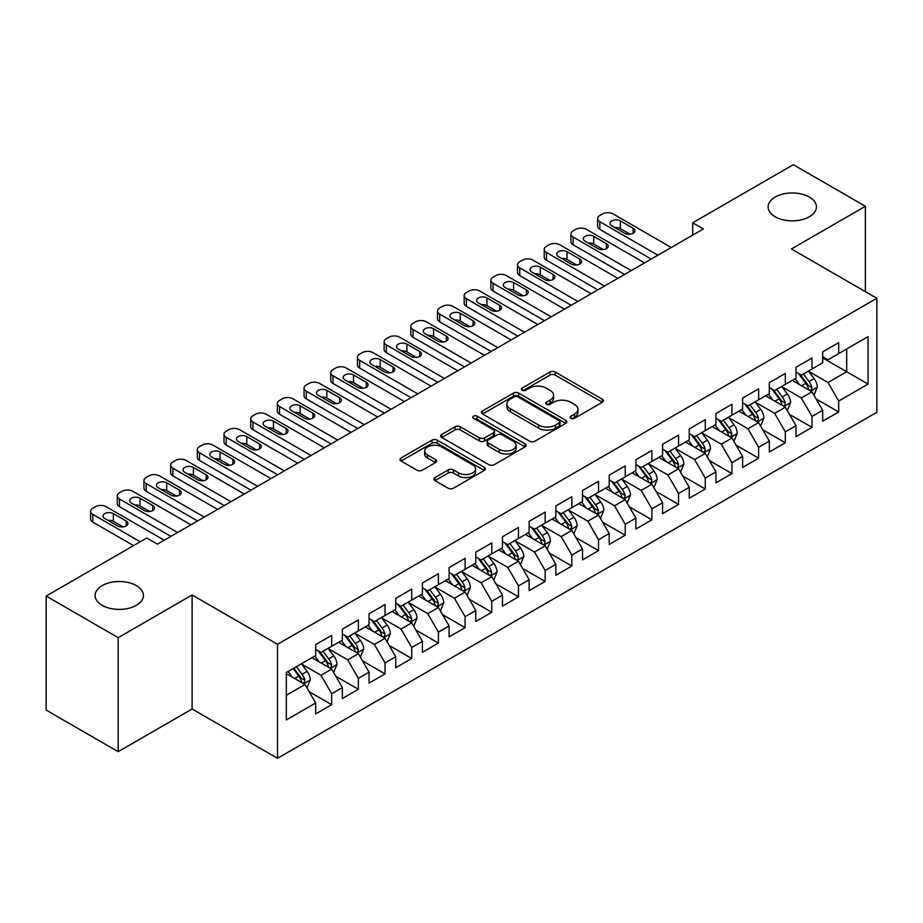 <?xml version="1.0" encoding="UTF-8"?>
<svg xmlns="http://www.w3.org/2000/svg" width="923" height="923" viewBox="0 0 923 923"><rect width="100%" height="100%" fill="white"/><g stroke="black" fill="none" stroke-linecap="round" stroke-linejoin="round"><path stroke-width="1.38" d="M570.852 418.327A2.596 1.5 0 0 0 574.521 418.327L602.35 402.266A3.704 2.134 0 0 0 603.434 400.744A3.704 2.134 0 0 0 602.35 399.232L555.196 372.015A3.704 2.134 0 0 0 549.958 372.015L522.13 388.087A2.596 1.5 0 0 0 521.368 389.148A2.596 1.5 0 0 0 522.13 390.198A2.596 1.5 0 0 0 525.798 390.198L529.398 388.121A11.849 6.842 0 0 1 546.162 388.121L550.096 390.394A11.849 6.842 0 0 1 553.558 395.229A11.849 6.842 0 0 1 550.096 400.074L546.485 402.151A2.596 1.5 0 0 0 545.735 403.201A2.596 1.5 0 0 0 546.485 404.262A2.596 1.5 0 0 0 550.154 404.262L553.754 402.186A11.849 6.842 0 0 1 570.518 402.186L574.452 404.459A11.849 6.842 0 0 1 577.925 409.293A11.849 6.842 0 0 1 574.452 414.127L570.852 416.215A2.596 1.5 0 0 0 570.091 417.265A2.596 1.5 0 0 0 570.852 418.327L570.852 416.215M136.35 585.597A24.148 13.949 0 0 0 110.022 582.575A24.148 13.949 0 0 0 95.115 595.462A24.148 13.949 0 0 0 102.188 605.315A24.148 13.949 0 0 0 128.505 608.338A24.148 13.949 0 0 0 143.423 595.462A24.148 13.949 0 0 0 136.35 585.597M809.333 197.049A24.148 13.949 0 0 0 783.016 194.026A24.148 13.949 0 0 0 768.109 206.914A24.148 13.949 0 0 0 775.182 216.767A24.148 13.949 0 0 0 801.499 219.789A24.148 13.949 0 0 0 816.417 206.914A24.148 13.949 0 0 0 809.333 197.049M434.975 477.572A3.704 2.134 0 0 0 433.891 479.083A3.704 2.134 0 0 0 434.975 480.595L448.197 488.232A3.704 2.134 0 0 0 453.435 488.232L484.344 470.384A3.704 2.134 0 0 0 485.429 468.872A3.704 2.134 0 0 0 484.344 467.361L437.202 440.144A3.704 2.134 0 0 0 431.964 440.144L401.055 457.993A3.704 2.134 0 0 0 399.971 459.504A3.704 2.134 0 0 0 401.055 461.015L417.034 470.234A3.704 2.134 0 0 0 422.273 470.234L435.494 462.596A3.704 2.134 0 0 0 436.579 461.085A3.704 2.134 0 0 0 435.494 459.573L427.568 455.004A9.911 5.723 0 0 1 424.672 450.955A9.911 5.723 0 0 1 430.787 445.671A9.911 5.723 0 0 1 441.586 446.905L472.622 464.834A9.911 5.723 0 0 1 475.53 468.872A9.911 5.723 0 0 1 469.415 474.157A9.911 5.723 0 0 1 458.616 472.922L453.435 469.934A3.704 2.134 0 0 0 448.197 469.934L434.975 477.572L434.975 480.595M118.202 637.666L118.202 751.68L192.111 709.002L192.111 595L118.202 637.666L46.15 596.073L146.757 537.994L157.429 544.155L703.395 228.939L692.723 222.778L692.723 235.1M192.111 595L277.511 644.3L876.85 298.267L876.85 412.281L277.511 758.302L277.511 644.3M865.37 291.645L865.37 206.291L791.461 248.968L876.85 298.267M865.37 206.291L793.33 164.698L692.723 222.778M529.664 441.206A3.704 2.134 0 0 0 534.902 441.206L565.811 423.357A3.704 2.134 0 0 0 566.895 421.846A3.704 2.134 0 0 0 565.811 420.334L518.657 393.117A3.704 2.134 0 0 0 513.419 393.117L482.51 410.954A3.704 2.134 0 0 0 481.425 412.466A3.704 2.134 0 0 0 482.51 413.977L529.664 441.206M474.514 418.892A2.596 1.5 0 0 1 477.145 419.25L477.145 416.169L525.072 443.848A3.704 2.134 0 0 1 526.168 445.359A3.704 2.134 0 0 1 525.072 446.87L494.174 464.719A3.704 2.134 0 0 1 488.936 464.719L441.782 437.502L441.782 434.468A3.704 2.134 0 0 0 440.698 435.979A3.704 2.134 0 0 0 441.782 437.502M441.782 434.468L455.016 426.83A3.704 2.134 0 0 1 460.254 426.83L479.372 437.871A3.704 2.134 0 0 0 484.61 437.871L493.378 432.806A3.704 2.134 0 0 0 494.474 431.295A3.704 2.134 0 0 0 493.378 429.783L473.476 418.292A2.596 1.5 0 0 1 472.714 417.231A2.596 1.5 0 0 1 474.318 415.846A2.596 1.5 0 0 1 477.145 416.169M822.681 357.893L846.691 371.761L846.691 348.952L868.047 336.63L838.695 353.578L838.695 342.641L822.681 351.882L822.681 362.82L812.009 368.981L812.009 358.043L795.995 367.285L795.995 378.234L785.323 384.395L785.323 373.457L769.309 382.699L769.309 393.636L758.637 399.797L758.637 388.86L742.623 398.101L742.623 409.039L731.951 415.2L731.951 404.262L715.936 413.504L715.936 424.453L705.264 430.614L705.264 419.677L689.25 428.918L689.25 439.856L678.578 446.017L678.578 435.079L662.576 444.321L662.576 455.258L651.892 461.419L651.892 450.482L635.889 459.723L635.889 470.661L625.217 476.833L625.217 465.896L609.203 475.137L609.203 486.075L598.531 492.236L598.531 481.298L582.517 490.54L582.517 501.477L571.845 507.638L571.845 496.701L555.831 505.942L555.831 516.88L545.158 523.053L545.158 512.115L529.144 521.357L529.144 532.294L518.472 538.455L518.472 527.518L502.458 536.759L502.458 547.697L491.786 553.858L491.786 542.92L475.772 552.162L475.772 563.099L465.1 569.272L465.1 558.334L449.097 567.576L449.097 578.513L438.413 584.674L438.413 573.737L422.411 582.978L422.411 593.916L411.727 600.077L411.727 589.139L395.725 598.381L395.725 609.318L385.053 615.491L385.053 604.542L369.038 613.795L369.038 624.733L358.366 630.894L358.366 619.956L342.352 629.198L342.352 640.135L331.68 646.296L331.68 635.359L315.666 644.6L315.666 655.538L286.315 672.486L286.315 719.94L315.666 702.991L304.994 684.508L286.315 673.721M868.047 336.63L868.047 384.083L838.695 401.032L828.012 382.537L808.675 371.369M816.14 398.955L838.695 411.97L838.695 401.032M838.695 411.97L822.681 421.211L822.681 410.274L812.009 416.435L801.337 397.951L781.989 386.783M789.453 414.358L812.009 427.372L812.009 416.435M812.009 427.372L795.995 436.614L795.995 425.676L785.323 431.849L774.651 413.354L755.302 402.186M762.767 429.76L785.323 442.786L785.323 431.849M785.323 442.786L769.309 452.028L769.309 441.09L758.637 447.251L747.965 428.757L728.616 417.588M736.093 445.174L758.637 458.189L758.637 447.251M758.637 458.189L742.623 467.43L742.623 456.493L731.951 462.654L721.278 444.171L701.93 433.002M709.406 460.577L731.951 473.591L731.951 462.654M731.951 473.591L715.936 482.833L715.936 471.895L705.264 478.068L694.592 459.573L675.244 448.405M682.72 475.98L705.264 489.005L705.264 478.068M705.264 489.005L689.25 498.247L689.25 487.309L678.578 493.47L667.906 474.976L648.557 463.808M656.034 491.394L678.578 504.408L678.578 493.47M678.578 504.408L662.576 513.649L662.576 502.712L651.892 508.873L641.22 490.39L621.871 479.222M629.348 506.796L651.892 519.811L651.892 508.873M651.892 519.811L635.889 529.052L635.889 518.115L625.217 524.276L614.533 505.792L595.197 494.624M602.661 522.199L625.217 535.225L625.217 524.276M625.217 535.225L609.203 544.466L609.203 533.529L598.531 539.69L587.847 521.195L568.51 510.027M575.975 537.613L598.531 550.627L598.531 539.69M598.531 550.627L582.517 559.869L582.517 548.931L571.845 555.092L561.172 536.609L541.824 525.441M549.289 553.015L571.845 566.03L571.845 555.092M571.845 566.03L555.831 575.271L555.831 564.334L545.158 570.495L534.486 552.012L515.138 540.843M522.614 568.418L545.158 581.444L545.158 570.495M545.158 581.444L529.144 590.685L529.144 579.748L518.472 585.909L507.8 567.414L488.452 556.246M495.928 583.832L518.472 596.846L518.472 585.909M518.472 596.846L502.458 606.088L502.458 595.15L491.786 601.311L481.114 582.828L461.765 571.66M469.242 599.235L491.786 612.249L491.786 601.311M491.786 612.249L475.772 621.491L475.772 610.553L465.1 616.714L454.428 598.231L435.079 587.063M442.555 614.637L465.1 627.663L465.1 616.714M465.1 627.663L449.097 636.905L449.097 625.967L438.413 632.128L427.741 613.633L408.393 602.465M415.869 630.051L438.413 643.066L438.413 632.128M438.413 643.066L422.411 652.307L422.411 641.37L411.727 647.531L401.055 629.048L381.707 617.879M389.183 645.454L411.727 658.468L411.727 647.531M411.727 658.468L395.725 667.71L395.725 656.772L385.053 662.933L374.369 644.45L355.032 633.282M362.497 660.856L385.053 673.882L385.053 662.933M385.053 673.882L369.038 683.124L369.038 672.186L358.366 678.347L347.694 659.853L328.346 648.684M335.81 676.271L358.366 689.285L358.366 678.347M358.366 689.285L342.352 698.526L342.352 687.589L331.68 693.75L321.008 675.267L301.659 664.099M309.124 691.673L331.68 704.687L331.68 693.75M331.68 704.687L315.666 713.929L315.666 702.991M315.666 649.377L321.008 652.457L331.68 646.296M286.315 695.296L304.994 684.508M342.352 633.974L347.694 637.055L358.366 630.894M321.008 675.267L331.68 669.106L311.928 657.695M342.352 687.589L331.68 669.106M369.038 618.572L374.369 621.652L385.053 615.491M347.694 659.853L358.366 653.692L338.614 642.293M369.038 672.186L358.366 653.692M395.725 603.157L401.055 606.238L411.727 600.077M374.369 644.45L385.053 638.289L365.3 626.89M395.725 656.772L385.053 638.289M422.411 587.755L427.741 590.835L438.413 584.674M401.055 629.048L411.727 622.887L391.987 611.476M422.411 641.37L411.727 622.887M449.097 572.352L454.428 575.433L465.1 569.272M427.741 613.633L438.413 607.472L418.673 596.073M449.097 625.967L438.413 607.472M475.772 556.938L481.114 560.019L491.786 553.858M454.428 598.231L465.1 592.07L445.359 580.671M475.772 610.553L465.1 592.07M502.458 541.536L507.8 544.616L518.472 538.455M481.114 582.828L491.786 576.667L472.045 565.257M502.458 595.15L491.786 576.667M529.144 526.133L534.486 529.214L545.158 523.053M507.8 567.414L518.472 561.253L498.72 549.854M529.144 579.748L518.472 561.253M555.831 510.719L561.172 513.799L571.845 507.638M534.486 552.012L545.158 545.851L525.406 534.452M555.831 564.334L545.158 545.851M582.517 495.316L587.847 498.397L598.531 492.236M561.172 536.609L571.845 530.448L552.092 519.038M582.517 548.931L571.845 530.448M609.203 479.914L614.533 482.994L625.217 476.833M587.847 521.195L598.531 515.034L578.779 503.635M609.203 533.529L598.531 515.034M635.889 464.5L641.22 467.58L651.892 461.419M614.533 505.792L625.217 499.631L605.465 488.232M635.889 518.115L625.217 499.631M662.576 449.097L667.906 452.178L678.578 446.017M641.22 490.39L651.892 484.229L632.151 472.818M662.576 502.712L651.892 484.229M689.25 433.695L694.592 436.775L705.264 430.614M667.906 474.976L678.578 468.815L658.837 457.416M689.25 487.309L678.578 468.815M715.936 418.281L721.278 421.361L731.951 415.2M694.592 459.573L705.264 453.412L685.524 442.013M715.936 471.895L705.264 453.412M742.623 402.878L747.965 405.958L758.637 399.797M721.278 444.171L731.951 438.01L712.198 426.599M742.623 456.493L731.951 438.01M769.309 387.475L774.651 390.556L785.323 384.395M747.965 428.757L758.637 422.596L738.885 411.197M769.309 441.09L758.637 422.596M795.995 372.061L801.337 375.142L812.009 368.981M774.651 413.354L785.323 407.193L765.571 395.794M795.995 425.676L785.323 407.193M822.681 356.659L828.012 359.739L838.695 353.578M801.337 397.951L812.009 391.79L792.257 380.38M822.681 410.274L812.009 391.79M46.15 596.073L46.15 710.087L118.202 751.68M192.111 709.002L277.511 758.302M828.012 382.537L846.691 371.761L868.047 384.083M571.891 418.696L574.452 417.219A11.849 6.842 0 0 0 577.925 412.373L577.925 409.293M553.558 395.229L553.558 398.309A11.849 6.842 0 0 1 550.096 403.155L547.524 404.632M602.292 402.29L555.196 375.096A3.704 2.134 0 0 0 549.958 375.096L523.168 390.567M565.753 423.38L518.657 396.198A3.704 2.134 0 0 0 513.419 396.198L482.567 414.012M559.257 422.907A2.596 1.5 0 0 0 560.019 421.846A2.596 1.5 0 0 0 559.257 420.784L517.872 396.89A2.596 1.5 0 0 0 514.203 396.89L510.407 399.082A11.849 6.842 0 0 0 506.935 403.928A11.849 6.842 0 0 0 510.407 408.762L538.697 425.099A11.849 6.842 0 0 0 555.461 425.099L559.257 422.907L559.257 425.988A2.596 1.5 0 0 0 560.019 424.926L560.019 421.846M506.935 403.928L506.935 407.008A11.849 6.842 0 0 0 510.407 411.843L510.407 408.762M559.257 425.988L555.461 428.18A11.849 6.842 0 0 1 538.697 428.18L510.407 411.843M441.829 437.525L455.016 429.922L455.016 426.83M494.474 431.295L494.474 434.375A3.704 2.134 0 0 1 493.378 435.887L484.61 440.952A3.704 2.134 0 0 1 479.372 440.952L460.254 429.922A3.704 2.134 0 0 0 455.016 429.922M477.145 419.25L525.025 446.905M499.216 449.328A9.911 5.723 0 0 0 510.015 450.574A9.911 5.723 0 0 0 516.13 445.29A9.911 5.723 0 0 0 513.223 441.24L502.285 434.929A3.704 2.134 0 0 0 497.047 434.929L488.279 439.994A3.704 2.134 0 0 0 487.194 441.506A3.704 2.134 0 0 0 488.279 443.017L499.216 449.328L499.216 452.408A9.911 5.723 0 0 0 510.015 453.654A9.911 5.723 0 0 0 516.13 448.37L516.13 445.29M487.194 441.506L487.194 444.586A3.704 2.134 0 0 0 488.279 446.097L488.279 443.017M499.216 452.408L488.279 446.097M475.53 468.872L475.53 471.953A9.911 5.723 0 0 1 469.415 477.237A9.911 5.723 0 0 1 458.616 476.003L453.435 473.014A3.704 2.134 0 0 0 448.197 473.014L435.021 480.629M424.672 450.955L424.672 454.035A9.911 5.723 0 0 0 427.568 458.085L427.568 455.004M435.448 462.631L427.568 458.085M484.298 470.418L437.202 443.225A3.704 2.134 0 0 0 431.964 443.225L401.101 461.039M813.982 395.206L817.293 387.129A10.003 5.769 -120 0 0 814.098 378.615L808.433 371.046M799.399 384.51L795.084 378.753M793.076 380.853L792.58 380.195M810.117 390.694L811.675 389.31L811.894 387.556A10.003 5.769 -120 0 0 809.021 381.545L803.356 373.977M800.126 374.45L807.129 383.795A5.1 2.942 60 0 1 808.052 385.341L811.894 387.556M798.36 373.434L805.825 383.391A10.003 5.769 60 0 1 808.686 389.414L808.894 389.991M657.903 255.209L599.812 221.67A7.546 4.361 -0 0 1 597.596 218.589A7.546 4.361 -0 0 1 599.812 215.509L602.477 213.963A7.546 4.361 -0 0 1 613.149 213.963L671.24 247.502M597.596 218.589L597.596 226.285A7.546 4.361 180 0 0 599.812 229.377L651.234 259.063M611.811 225.823A6.034 3.484 180 0 1 610.045 223.366A6.034 3.484 180 0 1 613.772 220.147A6.034 3.484 180 0 1 620.36 220.897L633.166 228.293A6.034 3.484 180 0 1 634.932 230.762A6.034 3.484 180 0 1 631.205 233.981A6.034 3.484 180 0 1 624.629 233.219L611.811 225.823M614.96 227.646A6.034 3.484 180 0 1 620.36 228.604L630.017 234.188M787.296 410.608L790.607 402.543A10.003 5.769 -120 0 0 787.411 394.029L781.746 386.46M772.713 399.913L768.398 394.156M766.39 396.255L765.894 395.609M783.431 406.108L784.988 404.712L785.208 402.97A10.003 5.769 -120 0 0 782.346 396.948L776.67 389.379M773.439 389.852L780.443 399.197A5.1 2.942 60 0 1 781.366 400.744L785.208 402.97M771.674 388.837L779.139 398.805A10.003 5.769 60 0 1 782 404.816L782.208 405.393M760.61 426.022L763.921 417.946A10.003 5.769 -120 0 0 760.725 409.431L755.06 401.863M746.026 415.315L741.711 409.57M739.704 411.67L739.208 411.012M756.756 421.511L758.302 420.115L758.521 418.373A10.003 5.769 -120 0 0 755.66 412.362L749.984 404.793M746.753 405.266L753.756 414.612A5.1 2.942 60 0 1 754.679 416.158L758.521 418.373M744.988 404.251L752.453 414.208A10.003 5.769 60 0 1 755.314 420.219L755.522 420.796M631.217 270.612L573.125 237.073A7.546 4.361 -0 0 1 570.91 233.992A7.546 4.361 -0 0 1 573.125 230.912L575.79 229.377A7.546 4.361 -0 0 1 586.463 229.377L644.554 262.917M570.91 233.992L570.91 241.699A7.546 4.361 180 0 0 573.125 244.78L624.548 274.466M585.136 241.238A6.034 3.484 180 0 1 583.359 238.769A6.034 3.484 180 0 1 587.086 235.55A6.034 3.484 180 0 1 593.674 236.3L606.48 243.695A6.034 3.484 180 0 1 608.245 246.164A6.034 3.484 180 0 1 604.519 249.383A6.034 3.484 180 0 1 597.942 248.633L585.136 241.238M588.274 243.049A6.034 3.484 180 0 1 593.674 244.007L603.342 249.591M604.53 286.026L546.439 252.487A7.546 4.361 -0 0 1 544.224 249.395A7.546 4.361 -0 0 1 546.439 246.314L549.104 244.78A7.546 4.361 -0 0 1 559.776 244.78L617.868 278.319M544.224 249.395L544.224 257.102A7.546 4.361 180 0 0 546.439 260.182L597.862 289.868M558.45 256.64A6.034 3.484 180 0 1 556.673 254.171A6.034 3.484 180 0 1 560.399 250.952A6.034 3.484 180 0 1 566.987 251.714L579.794 259.109A6.034 3.484 180 0 1 581.559 261.567A6.034 3.484 180 0 1 577.833 264.797A6.034 3.484 180 0 1 571.256 264.036L558.45 256.64M561.588 258.452A6.034 3.484 180 0 1 566.987 259.409L576.656 264.993M733.923 441.425L737.235 433.349A10.003 5.769 -120 0 0 734.039 424.834L728.374 417.265M719.34 430.729L715.037 424.972M713.018 427.072L712.521 426.414M730.07 436.914L731.616 435.529L731.835 433.775A10.003 5.769 -120 0 0 728.974 427.764L723.309 420.196M720.067 420.669L727.07 430.014A5.1 2.942 60 0 1 727.993 431.56L731.835 433.775M718.313 419.653L725.766 429.61A10.003 5.769 60 0 1 728.628 435.633L728.835 436.21M707.237 456.827L710.548 448.763A10.003 5.769 -120 0 0 707.353 440.248L701.688 432.679M692.654 446.132L688.35 440.375M686.331 442.475L685.835 441.829M703.384 452.328L704.93 450.932L705.149 449.189A10.003 5.769 -120 0 0 702.288 443.167L696.623 435.598M693.381 436.071L700.384 445.417A5.1 2.942 60 0 1 701.307 446.963L705.149 449.189M691.627 435.056L699.08 445.024A10.003 5.769 60 0 1 701.953 451.035L702.149 451.612M577.844 301.429L519.753 267.889A7.546 4.361 -0 0 1 517.538 264.809A7.546 4.361 -0 0 1 519.753 261.728L522.418 260.182A7.546 4.361 -0 0 1 533.09 260.182L591.193 293.722M517.538 264.809L517.538 272.504A7.546 4.361 180 0 0 519.753 275.596L571.175 305.282M531.763 272.043A6.034 3.484 180 0 1 529.998 269.585A6.034 3.484 180 0 1 533.725 266.366A6.034 3.484 180 0 1 540.301 267.116L553.108 274.512A6.034 3.484 180 0 1 554.873 276.981A6.034 3.484 180 0 1 551.146 280.2A6.034 3.484 180 0 1 544.57 279.438L531.763 272.043M534.902 273.866A6.034 3.484 180 0 1 540.301 274.823L549.97 280.407M551.158 316.831L493.067 283.292A7.546 4.361 -0 0 1 490.863 280.211A7.546 4.361 -0 0 1 493.067 277.131L495.732 275.596A7.546 4.361 -0 0 1 506.415 275.596L564.507 309.136M490.863 280.211L490.863 287.918A7.546 4.361 180 0 0 493.067 290.999L544.489 320.685M505.077 287.457A6.034 3.484 180 0 1 503.312 284.988A6.034 3.484 180 0 1 507.039 281.769A6.034 3.484 180 0 1 513.615 282.519L526.422 289.914A6.034 3.484 180 0 1 528.198 292.383A6.034 3.484 180 0 1 524.46 295.602A6.034 3.484 180 0 1 517.884 294.852L505.077 287.457M508.215 289.268A6.034 3.484 180 0 1 513.615 290.226L523.283 295.81M680.551 472.241L683.862 464.165A10.003 5.769 -120 0 0 680.678 455.65L675.001 448.082M665.968 461.535L661.664 455.789M659.645 457.889L659.16 457.231M676.697 467.73L678.243 466.334L678.463 464.592A10.003 5.769 -120 0 0 675.601 458.581L669.936 451.012M666.694 451.485L673.698 460.831A5.1 2.942 60 0 1 674.621 462.377L678.463 464.592M664.941 450.47L672.405 460.427A10.003 5.769 60 0 1 675.267 466.438L675.463 467.015M524.472 332.245L466.38 298.706A7.546 4.361 -0 0 1 464.177 295.614A7.546 4.361 -0 0 1 466.38 292.533L469.057 290.999A7.546 4.361 -0 0 1 479.729 290.999L537.821 324.538M464.177 295.614L464.177 303.321A7.546 4.361 180 0 0 466.38 306.401L517.803 336.087M478.391 302.859A6.034 3.484 180 0 1 476.626 300.39A6.034 3.484 180 0 1 480.352 297.171A6.034 3.484 180 0 1 486.929 297.933L499.735 305.328A6.034 3.484 180 0 1 501.512 307.786A6.034 3.484 180 0 1 497.785 311.016A6.034 3.484 180 0 1 491.198 310.255L478.391 302.859M481.529 304.671A6.034 3.484 180 0 1 486.929 305.628L496.597 311.213M653.876 487.644L657.176 479.568A10.003 5.769 -120 0 0 653.992 471.053L648.315 463.484M639.281 476.949L634.978 471.192M632.959 473.291L632.474 472.634M650.011 483.133L651.557 481.737L651.776 479.995A10.003 5.769 -120 0 0 648.915 473.984L643.25 466.415M640.008 466.888L647.011 476.233A5.1 2.942 60 0 1 647.946 477.779L651.776 479.995M638.255 465.873L645.719 475.83A10.003 5.769 60 0 1 648.581 481.852L648.777 482.429M497.785 347.648L439.694 314.108A7.546 4.361 -0 0 1 437.49 311.028A7.546 4.361 -0 0 1 439.694 307.947L442.371 306.401A7.546 4.361 -0 0 1 453.043 306.401L511.134 339.941M437.49 311.028L437.49 318.723A7.546 4.361 180 0 0 439.694 321.815L491.117 351.501M451.705 318.262A6.034 3.484 180 0 1 449.939 315.804A6.034 3.484 180 0 1 453.666 312.585A6.034 3.484 180 0 1 460.242 313.335L473.049 320.731A6.034 3.484 180 0 1 474.826 323.2A6.034 3.484 180 0 1 471.099 326.419A6.034 3.484 180 0 1 464.511 325.657L451.705 318.262M454.843 320.085A6.034 3.484 180 0 1 460.242 321.042L469.911 326.627M627.19 503.047L630.49 494.982A10.003 5.769 -120 0 0 627.305 486.467L621.629 478.899M612.595 492.351L608.292 486.594M606.273 488.694L605.788 488.048M623.325 498.547L624.871 497.151L625.09 495.409A10.003 5.769 -120 0 0 622.229 489.386L616.564 481.818M613.334 482.291L620.325 491.636A5.1 2.942 60 0 1 621.26 493.182L625.09 495.409M611.568 481.275L619.033 491.232A10.003 5.769 60 0 1 621.894 497.255L622.09 497.832M600.504 518.461L603.804 510.384A10.003 5.769 -120 0 0 600.619 501.87L594.954 494.301M585.92 507.754L581.605 502.008M579.586 504.108L579.102 503.45M596.639 513.949L598.196 512.553L598.416 510.811A10.003 5.769 -120 0 0 595.543 504.8L589.878 497.232M586.647 497.705L593.651 507.05A5.1 2.942 60 0 1 594.574 508.596L598.416 510.811M584.882 496.689L592.347 506.646A10.003 5.769 60 0 1 595.208 512.657L595.416 513.234M573.818 533.863L577.129 525.787A10.003 5.769 -120 0 0 573.933 517.272L568.268 509.704M559.234 523.168L554.919 517.411M552.912 519.511L552.416 518.853M569.952 529.352L571.51 527.956L571.729 526.214A10.003 5.769 -120 0 0 568.868 520.203L563.192 512.634M559.961 513.107L566.964 522.453A5.1 2.942 60 0 1 567.887 523.999L571.729 526.214M558.196 512.092L565.661 522.049A10.003 5.769 60 0 1 568.522 528.06L568.73 528.648M547.131 549.266L550.443 541.201A10.003 5.769 -120 0 0 547.247 532.686L541.582 525.118M532.548 538.571L528.233 532.813M526.225 534.913L525.729 534.267M543.278 544.766L544.824 543.37L545.043 541.628A10.003 5.769 -120 0 0 542.182 535.605L536.505 528.037M533.275 528.51L540.278 537.855A5.1 2.942 60 0 1 541.201 539.401L545.043 541.628M531.51 527.495L538.974 537.451A10.003 5.769 60 0 1 541.836 543.474L542.043 544.051M520.445 564.68L523.756 556.604A10.003 5.769 -120 0 0 520.56 548.089L514.896 540.52M505.862 553.973L501.547 548.227M499.539 550.327L499.043 549.67M516.592 560.169L518.138 558.773L518.357 557.031A10.003 5.769 -120 0 0 515.495 551.019L509.819 543.451M506.589 543.924L513.592 553.269A5.1 2.942 60 0 1 514.515 554.815L518.357 557.031M504.835 542.909L512.288 552.865A10.003 5.769 60 0 1 515.149 558.876L515.357 559.453M493.759 580.082L497.07 572.006A10.003 5.769 -120 0 0 493.874 563.491L488.209 555.923M479.175 569.387L474.872 563.63M472.853 565.73L472.357 565.072M489.905 575.571L491.451 574.175L491.671 572.433A10.003 5.769 -120 0 0 488.809 566.422L483.144 558.853M479.902 559.326L486.906 568.672A5.1 2.942 60 0 1 487.829 570.218L491.671 572.433M478.149 558.311L485.602 568.268A10.003 5.769 60 0 1 488.463 574.279L488.671 574.867M467.073 595.485L470.384 587.42A10.003 5.769 -120 0 0 467.188 578.906L461.523 571.337M452.489 584.79L448.186 579.033M446.167 581.132L445.682 580.486M463.219 590.985L464.765 589.589L464.984 587.847A10.003 5.769 -120 0 0 462.123 581.825L456.458 574.256M453.216 574.729L460.219 584.074A5.1 2.942 60 0 1 461.142 585.62L464.984 587.847M451.462 573.714L458.916 583.671A10.003 5.769 60 0 1 461.788 589.693L461.985 590.27M440.398 610.899L443.698 602.823A10.003 5.769 -120 0 0 440.513 594.308L434.837 586.74M425.803 600.192L421.499 594.447M419.48 596.546L418.996 595.889M436.533 606.388L438.079 604.992L438.298 603.25A10.003 5.769 -120 0 0 435.437 597.239L429.772 589.67M426.53 590.143L433.533 599.489A5.1 2.942 60 0 1 434.456 601.035L438.298 603.25M424.776 589.128L432.241 599.085A10.003 5.769 60 0 1 435.102 605.096L435.298 605.673M413.712 626.302L417.011 618.225A10.003 5.769 -120 0 0 413.827 609.711L408.151 602.142M399.117 615.606L394.813 609.849M392.794 611.949L392.31 611.291M409.847 621.79L411.393 620.394L411.612 618.652A10.003 5.769 -120 0 0 408.751 612.641L403.086 605.073M399.844 605.546L406.847 614.891A5.1 2.942 60 0 1 407.781 616.437L411.612 618.652M398.09 604.53L405.555 614.487A10.003 5.769 60 0 1 408.416 620.498L408.612 621.087M471.111 363.051L413.008 329.511A7.546 4.361 -0 0 1 410.804 326.43A7.546 4.361 -0 0 1 413.008 323.35L415.685 321.815A7.546 4.361 -0 0 1 426.357 321.815L484.448 355.355M410.804 326.43L410.804 334.138A7.546 4.361 180 0 0 413.008 337.218L464.431 366.904M425.018 333.676A6.034 3.484 180 0 1 423.253 331.207A6.034 3.484 180 0 1 426.98 327.988A6.034 3.484 180 0 1 433.556 328.738L446.374 336.134A6.034 3.484 180 0 1 448.14 338.603A6.034 3.484 180 0 1 444.413 341.822A6.034 3.484 180 0 1 437.825 341.072L425.018 333.676M428.168 335.487A6.034 3.484 180 0 1 433.556 336.445L443.225 342.029M444.425 378.465L386.333 344.925A7.546 4.361 -0 0 1 384.118 341.833A7.546 4.361 -0 0 1 386.333 338.753L388.998 337.218A7.546 4.361 -0 0 1 399.671 337.218L457.762 370.758M384.118 341.833L384.118 349.54A7.546 4.361 180 0 0 386.333 352.621L437.756 382.307M398.332 349.079A6.034 3.484 180 0 1 396.567 346.61A6.034 3.484 180 0 1 400.294 343.391A6.034 3.484 180 0 1 406.881 344.152L419.688 351.548A6.034 3.484 180 0 1 421.453 354.005A6.034 3.484 180 0 1 417.727 357.236A6.034 3.484 180 0 1 411.15 356.474L398.332 349.079M401.482 350.89A6.034 3.484 180 0 1 406.881 351.848L416.538 357.432M417.738 393.867L359.647 360.328A7.546 4.361 -0 0 1 357.432 357.247A7.546 4.361 -0 0 1 359.647 354.167L362.312 352.621A7.546 4.361 -0 0 1 372.984 352.621L431.076 386.16M357.432 357.247L357.432 364.943A7.546 4.361 180 0 0 359.647 368.035L411.07 397.721M371.657 364.481A6.034 3.484 180 0 1 369.881 362.024A6.034 3.484 180 0 1 373.607 358.805A6.034 3.484 180 0 1 380.195 359.555L393.002 366.95A6.034 3.484 180 0 1 394.767 369.419A6.034 3.484 180 0 1 391.04 372.638A6.034 3.484 180 0 1 384.464 371.877L371.657 364.481M374.796 366.304A6.034 3.484 180 0 1 380.195 367.262L389.864 372.846M391.052 409.27L332.961 375.73A7.546 4.361 -0 0 1 330.746 372.65A7.546 4.361 -0 0 1 332.961 369.569L335.626 368.035A7.546 4.361 -0 0 1 346.298 368.035L404.389 401.574M330.746 372.65L330.746 380.357A7.546 4.361 180 0 0 332.961 383.437L384.383 413.123M344.971 379.895A6.034 3.484 180 0 1 343.194 377.426A6.034 3.484 180 0 1 346.921 374.207A6.034 3.484 180 0 1 353.509 374.957L366.316 382.353A6.034 3.484 180 0 1 368.081 384.822A6.034 3.484 180 0 1 364.354 388.041A6.034 3.484 180 0 1 357.778 387.291L344.971 379.895M348.109 381.707A6.034 3.484 180 0 1 353.509 382.664L363.177 388.248M364.366 424.684L306.274 391.144A7.546 4.361 -0 0 1 304.059 388.052A7.546 4.361 -0 0 1 306.274 384.972L308.94 383.437A7.546 4.361 -0 0 1 319.612 383.437L377.715 416.977M304.059 388.052L304.059 395.759A7.546 4.361 180 0 0 306.274 398.84L357.697 428.526M318.285 395.298A6.034 3.484 180 0 1 316.508 392.829A6.034 3.484 180 0 1 320.246 389.61A6.034 3.484 180 0 1 326.823 390.371L339.629 397.767A6.034 3.484 180 0 1 341.395 400.224A6.034 3.484 180 0 1 337.668 403.455A6.034 3.484 180 0 1 331.092 402.693L318.285 395.298M321.423 397.109A6.034 3.484 180 0 1 326.823 398.067L336.491 403.651M337.68 440.086L279.588 406.547A7.546 4.361 -0 0 1 277.373 403.466A7.546 4.361 -0 0 1 279.588 400.386L282.253 398.84A7.546 4.361 -0 0 1 292.937 398.84L351.028 432.379M277.373 403.466L277.373 411.162A7.546 4.361 180 0 0 279.588 414.254L331.011 443.94M291.599 410.7A6.034 3.484 180 0 1 289.834 408.243A6.034 3.484 180 0 1 293.56 405.024A6.034 3.484 180 0 1 300.137 405.774L312.943 413.169A6.034 3.484 180 0 1 314.708 415.638A6.034 3.484 180 0 1 310.982 418.857A6.034 3.484 180 0 1 304.405 418.096L291.599 410.7M294.737 412.523A6.034 3.484 180 0 1 300.137 413.481L309.805 419.065M310.993 455.489L252.902 421.949A7.546 4.361 -0 0 1 250.698 418.869A7.546 4.361 -0 0 1 252.902 415.788L255.567 414.242A7.546 4.361 -0 0 1 266.251 414.242L324.342 447.782M250.698 418.869L250.698 426.576A7.546 4.361 180 0 0 252.902 429.656L304.325 459.342M264.913 426.114A6.034 3.484 180 0 1 263.147 423.645A6.034 3.484 180 0 1 266.874 420.426A6.034 3.484 180 0 1 273.45 421.176L286.257 428.572A6.034 3.484 180 0 1 288.034 431.041A6.034 3.484 180 0 1 284.307 434.26A6.034 3.484 180 0 1 277.719 433.51L264.913 426.114M268.051 427.926A6.034 3.484 180 0 1 273.45 428.883L283.119 434.468M284.307 470.892L226.216 437.352A7.546 4.361 -0 0 1 224.012 434.272A7.546 4.361 -0 0 1 226.216 431.191L228.892 429.656A7.546 4.361 -0 0 1 239.565 429.656L297.656 463.196M224.012 434.272L224.012 441.979A7.546 4.361 180 0 0 226.216 445.059L277.638 474.745M238.226 441.517A6.034 3.484 180 0 1 236.461 439.048A6.034 3.484 180 0 1 240.188 435.829A6.034 3.484 180 0 1 246.764 436.591L259.571 443.986A6.034 3.484 180 0 1 261.347 446.444A6.034 3.484 180 0 1 257.621 449.663A6.034 3.484 180 0 1 251.033 448.913L238.226 441.517M241.364 443.328A6.034 3.484 180 0 1 246.764 444.286L256.432 449.87M257.632 486.306L199.53 452.766A7.546 4.361 -0 0 1 197.326 449.686A7.546 4.361 -0 0 1 199.53 446.605L202.206 445.059A7.546 4.361 -0 0 1 212.878 445.059L270.97 478.599M197.326 449.686L197.326 457.381A7.546 4.361 180 0 0 199.53 460.462L250.952 490.159M211.54 456.92A6.034 3.484 180 0 1 209.775 454.462A6.034 3.484 180 0 1 213.501 451.243A6.034 3.484 180 0 1 220.078 451.993L232.896 459.389A6.034 3.484 180 0 1 234.661 461.858A6.034 3.484 180 0 1 230.935 465.077A6.034 3.484 180 0 1 224.347 464.315L211.54 456.92M214.69 458.743A6.034 3.484 180 0 1 220.078 459.7L229.746 465.273M387.025 641.704L390.325 633.64A10.003 5.769 -120 0 0 387.141 625.125L381.476 617.556M372.442 631.009L368.127 625.252M366.108 627.352L365.623 626.705M383.16 637.205L384.718 635.809L384.937 634.066A10.003 5.769 -120 0 0 382.064 628.044L376.399 620.475M373.169 620.948L380.161 630.294A5.1 2.942 60 0 1 381.095 631.84L384.937 634.066M371.404 619.933L378.868 629.89A10.003 5.769 60 0 1 381.73 635.912L381.926 636.489M230.946 501.708L172.855 468.169A7.546 4.361 -0 0 1 170.64 465.088A7.546 4.361 -0 0 1 172.855 462.008L175.52 460.462A7.546 4.361 -0 0 1 186.192 460.462L244.283 494.001M170.64 465.088L170.64 472.795A7.546 4.361 180 0 0 172.855 475.876L224.266 505.562M184.854 472.334A6.034 3.484 180 0 1 183.089 469.865A6.034 3.484 180 0 1 186.815 466.646A6.034 3.484 180 0 1 193.392 467.396L206.21 474.791A6.034 3.484 180 0 1 207.975 477.26A6.034 3.484 180 0 1 204.248 480.479A6.034 3.484 180 0 1 197.672 479.729L184.854 472.334M188.004 474.145A6.034 3.484 180 0 1 193.392 475.103L203.06 480.687M360.339 657.118L363.65 649.042A10.003 5.769 -120 0 0 360.455 640.527L354.79 632.959M345.756 646.412L341.441 640.666M339.433 642.766L338.937 642.108M356.474 652.607L358.032 651.211L358.251 649.469A10.003 5.769 -120 0 0 355.39 643.458L349.713 635.889M346.483 636.362L353.486 645.708A5.1 2.942 60 0 1 354.409 647.254L358.251 649.469M344.717 635.347L352.182 645.304A10.003 5.769 60 0 1 355.043 651.315L355.251 651.892M204.26 517.111L146.169 483.571A7.546 4.361 -0 0 1 143.953 480.491A7.546 4.361 -0 0 1 146.169 477.41L148.834 475.876A7.546 4.361 -0 0 1 159.506 475.876L217.597 509.415M143.953 480.491L143.953 488.198A7.546 4.361 180 0 0 146.169 491.278L197.591 520.964M158.168 487.736A6.034 3.484 180 0 1 156.402 485.267A6.034 3.484 180 0 1 160.129 482.048A6.034 3.484 180 0 1 166.717 482.81L179.524 490.205A6.034 3.484 180 0 1 181.289 492.663A6.034 3.484 180 0 1 177.562 495.882A6.034 3.484 180 0 1 170.986 495.132L158.168 487.736M161.317 489.548A6.034 3.484 180 0 1 166.717 490.505L176.385 496.089M333.653 672.521L336.964 664.445A10.003 5.769 -120 0 0 333.768 655.93L328.103 648.361M319.07 661.826L314.755 656.068M312.747 658.168L312.251 657.511M329.788 668.01L331.345 666.614L331.565 664.872A10.003 5.769 -120 0 0 328.703 658.86L323.027 651.292M319.796 651.765L326.8 661.11A5.1 2.942 60 0 1 327.723 662.656L331.565 664.872M318.031 650.75L325.496 660.706A10.003 5.769 60 0 1 328.357 666.718L328.565 667.306M177.574 532.525L119.482 498.985A7.546 4.361 -0 0 1 117.267 495.905A7.546 4.361 -0 0 1 119.482 492.824L122.148 491.278A7.546 4.361 -0 0 1 132.82 491.278L190.911 524.818M117.267 495.905L117.267 503.6A7.546 4.361 180 0 0 119.482 506.681L170.905 536.378M131.493 503.139A6.034 3.484 180 0 1 129.716 500.681A6.034 3.484 180 0 1 133.443 497.462A6.034 3.484 180 0 1 140.031 498.212L152.837 505.608A6.034 3.484 180 0 1 154.603 508.077A6.034 3.484 180 0 1 150.876 511.296A6.034 3.484 180 0 1 144.3 510.534L131.493 503.139M134.631 504.962A6.034 3.484 180 0 1 140.031 505.919L149.699 511.492M306.967 687.923L310.278 679.859A10.003 5.769 -120 0 0 307.082 671.344L301.417 663.775M292.383 677.228L288.068 671.471M303.113 683.424L304.659 682.028L304.878 680.286A10.003 5.769 -120 0 0 302.017 674.263L296.341 666.694M293.837 668.148L300.113 676.513A5.1 2.942 60 0 1 301.036 678.059L304.878 680.286M293.145 668.552L298.81 676.109A10.003 5.769 60 0 1 301.671 682.132L301.879 682.708M140.215 541.766L92.796 514.388A7.546 4.361 -0 0 1 90.581 511.307A7.546 4.361 -0 0 1 92.796 508.227L95.461 506.681A7.546 4.361 -0 0 1 106.133 506.681L164.225 540.22M90.581 511.307L90.581 519.014A7.546 4.361 180 0 0 92.796 522.095L133.547 545.62M104.807 518.553A6.034 3.484 180 0 1 103.03 516.084A6.034 3.484 180 0 1 106.756 512.865A6.034 3.484 180 0 1 113.344 513.615L126.151 521.01A6.034 3.484 180 0 1 127.916 523.479A6.034 3.484 180 0 1 124.19 526.698A6.034 3.484 180 0 1 117.613 525.948L104.807 518.553M107.945 520.364A6.034 3.484 180 0 1 113.344 521.322L123.013 526.906M574.452 417.219L574.452 414.127M546.485 404.262L546.485 402.151M550.096 403.155L550.096 400.074M522.13 390.198L522.13 388.087M549.958 375.096L549.958 372.015M555.196 375.096L555.196 372.015M602.35 402.266L602.35 399.232M482.51 413.977L482.51 410.954M513.419 396.198L513.419 393.117M518.657 396.198L518.657 393.117M565.811 423.357L565.811 420.334M538.697 428.18L538.697 425.099M555.461 428.18L555.461 425.099M460.254 429.922L460.254 426.83M479.372 440.952L479.372 437.871M484.61 440.952L484.61 437.871M493.378 435.887L493.378 432.806M525.072 446.87L525.072 443.848M448.197 473.014L448.197 469.934M453.435 473.014L453.435 469.934M458.616 476.003L458.616 472.922M435.494 462.596L435.494 459.573M401.055 461.015L401.055 457.993M431.964 443.225L431.964 440.144M437.202 443.225L437.202 440.144M484.344 470.384L484.344 467.361M810.752 391.064L817.224 387.325M809.021 381.545L814.098 378.615M801.649 385.802L805.825 383.391M599.812 229.377L599.812 221.67M620.36 220.897L620.36 228.604M633.166 228.293L633.166 233.219M784.065 406.466L790.538 402.728M782.346 396.948L787.411 394.029M774.962 401.217L779.139 398.805M757.379 421.88L763.852 418.142M755.66 412.362L760.725 409.431M748.276 416.619L752.453 414.208M573.125 244.78L573.125 237.073M593.674 236.3L593.674 244.007M606.48 243.695L606.48 248.633M546.439 260.182L546.439 252.487M566.987 251.714L566.987 259.409M579.794 259.109L579.794 264.036M730.693 437.283L737.165 433.545M728.974 427.764L734.039 424.834M721.59 432.022L725.766 429.61M704.007 452.685L710.479 448.947M702.288 443.167L707.353 440.248M694.904 447.436L699.08 445.024M519.753 275.596L519.753 267.889M540.301 267.116L540.301 274.823M553.108 274.512L553.108 279.438M493.067 290.999L493.067 283.292M513.615 282.519L513.615 290.226M526.422 289.914L526.422 294.852M677.332 468.099L683.793 464.361M675.601 458.581L680.678 455.65M668.217 462.838L672.405 460.427M466.38 306.401L466.38 298.706M486.929 297.933L486.929 305.628M499.735 305.328L499.735 310.255M650.646 483.502L657.118 479.764M648.915 473.984L653.992 471.053M641.543 478.241L645.719 475.83M439.694 321.815L439.694 314.108M460.242 313.335L460.242 321.042M473.049 320.731L473.049 325.657M623.96 498.905L630.432 495.166M622.229 489.386L627.305 486.467M614.856 493.655L619.033 491.232M597.273 514.319L603.746 510.581M595.543 504.8L600.619 501.87M588.17 509.058L592.347 506.646M570.587 529.721L577.06 525.983M568.868 520.203L573.933 517.272M561.484 524.46L565.661 522.049M543.901 545.124L550.373 541.386M542.182 535.605L547.247 532.686M534.798 539.874L538.974 537.451M517.215 560.538L523.687 556.8M515.495 551.019L520.56 548.089M508.111 555.277L512.288 552.865M490.528 575.94L497.001 572.202M488.809 566.422L493.874 563.491M481.425 570.679L485.602 568.268M463.854 591.343L470.315 587.605M462.123 581.825L467.188 578.906M454.739 586.093L458.916 583.671M437.167 606.757L443.64 603.019M435.437 597.239L440.513 594.308M428.053 601.496L432.241 599.085M410.481 622.16L416.954 618.422M408.751 612.641L413.827 609.711M401.378 616.899L405.555 614.487M413.008 337.218L413.008 329.511M433.556 328.738L433.556 336.445M446.374 336.134L446.374 341.072M386.333 352.621L386.333 344.925M406.881 344.152L406.881 351.848M419.688 351.548L419.688 356.474M359.647 368.035L359.647 360.328M380.195 359.555L380.195 367.262M393.002 366.95L393.002 371.877M332.961 383.437L332.961 375.73M353.509 374.957L353.509 382.664M366.316 382.353L366.316 387.291M306.274 398.84L306.274 391.144M326.823 390.371L326.823 398.067M339.629 397.767L339.629 402.693M279.588 414.254L279.588 406.547M300.137 405.774L300.137 413.481M312.943 413.169L312.943 418.096M252.902 429.656L252.902 421.949M273.45 421.176L273.45 428.883M286.257 428.572L286.257 433.51M226.216 445.059L226.216 437.352M246.764 436.591L246.764 444.286M259.571 443.986L259.571 448.913M199.53 460.462L199.53 452.766M220.078 451.993L220.078 459.7M232.896 459.389L232.896 464.315M383.795 637.562L390.267 633.824M382.064 628.044L387.141 625.125M374.692 632.313L378.868 629.89M172.855 475.876L172.855 468.169M193.392 467.396L193.392 475.103M206.21 474.791L206.21 479.729M357.109 652.976L363.581 649.238M355.39 643.458L360.455 640.527M348.006 647.715L352.182 645.304M146.169 491.278L146.169 483.571M166.717 482.81L166.717 490.505M179.524 490.205L179.524 495.132M330.422 668.379L336.895 664.641M328.703 658.86L333.768 655.93M321.319 663.118L325.496 660.706M119.482 506.681L119.482 498.985M140.031 498.212L140.031 505.919M152.837 505.608L152.837 510.534M303.736 683.781L310.209 680.043M302.017 674.263L307.082 671.344M294.633 678.532L298.81 676.109M92.796 522.095L92.796 514.388M113.344 513.615L113.344 521.322M126.151 521.01L126.151 525.948"/></g></svg>
